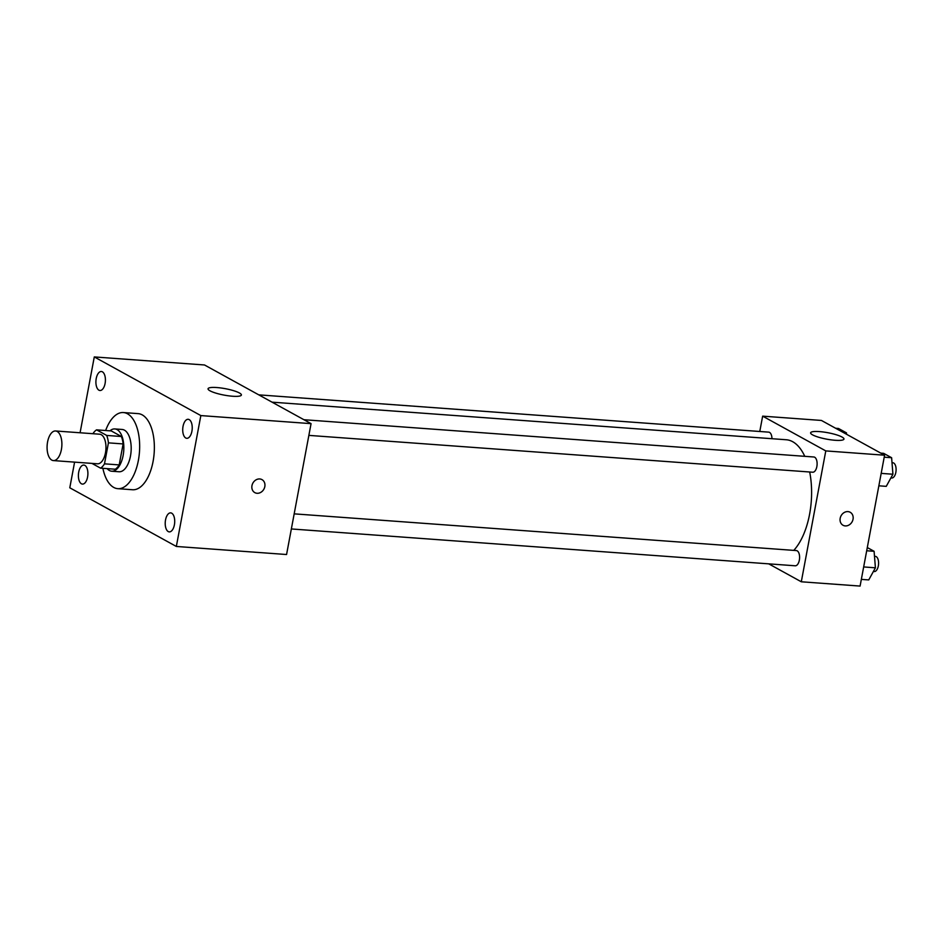 <?xml version="1.0" encoding="UTF-8"?>
<svg xmlns="http://www.w3.org/2000/svg" width="943" height="943" viewBox="0 0 943 943"><rect width="100%" height="100%" fill="white"/><g stroke="black" fill="none" stroke-linecap="round" stroke-linejoin="round"><path stroke-width="1.41" d="M61.389 449.587A14.84 7.344 94.2 0 1 53.397 460.585A14.84 7.344 94.2 0 1 47.15 445.249A14.84 7.344 94.2 0 1 55.554 430.975A14.84 7.344 94.2 0 1 61.389 449.587M55.554 430.975L99.652 434.204A14.84 7.344 94.2 0 1 105.475 452.805A14.84 7.344 94.2 0 1 97.483 463.803L53.397 460.585M96.563 429.855L111.262 430.927L121.388 436.503L106.689 435.43L96.563 429.855A20.145 9.972 94.2 0 0 92.921 433.709M91.942 463.402L100.571 468.152A20.145 9.972 94.2 0 0 104.496 463.838L108.421 442.856A20.145 9.972 94.2 0 0 106.689 435.43M104.496 463.838L119.195 464.911A20.145 9.972 94.2 0 1 115.27 469.225L100.571 468.152M119.195 464.911L123.12 443.929L108.421 442.856M121.388 436.503A20.145 9.972 94.2 0 1 123.12 443.929M107.184 468.636A21.206 10.491 -85.8 0 0 109.435 470.522A21.206 10.491 -85.8 0 0 111.722 471.217A21.206 10.491 -85.8 0 0 123.733 450.837A21.206 10.491 -85.8 0 0 114.81 428.935A21.206 10.491 -85.8 0 0 109.954 430.833M114.81 428.935L122.154 429.466A21.206 10.491 94.2 0 1 130.476 456.047A21.206 10.491 94.2 0 1 119.066 471.759L111.722 471.217M105.64 430.515A38.156 18.895 94.2 0 1 123.392 412.551A38.156 18.895 94.2 0 1 138.373 460.396A38.156 18.895 94.2 0 1 117.828 488.674A38.156 18.895 94.2 0 1 102.881 468.317M123.392 412.551L138.091 413.623A38.156 18.895 94.2 0 1 153.072 461.469A38.156 18.895 94.2 0 1 132.527 489.747L117.828 488.674M102.374 371.813A9.536 4.715 94.2 0 1 105.262 382.398A9.536 4.715 94.2 0 1 99.958 390.508A9.536 4.715 94.2 0 1 95.95 380.654A9.536 4.715 94.2 0 1 101.349 371.495A9.536 4.715 94.2 0 1 102.374 371.813M189.201 419.611A9.536 4.715 94.2 0 1 192.077 430.197A9.536 4.715 94.2 0 1 186.785 438.306A9.536 4.715 94.2 0 1 182.765 428.452A9.536 4.715 94.2 0 1 188.176 419.293A9.536 4.715 94.2 0 1 189.201 419.611M171.685 513.181A9.536 4.715 94.2 0 1 174.561 523.778A9.536 4.715 94.2 0 1 169.268 531.887A9.536 4.715 94.2 0 1 165.261 522.033A9.536 4.715 94.2 0 1 170.659 512.874A9.536 4.715 94.2 0 1 171.685 513.181M84.87 465.382A9.536 4.715 94.2 0 1 87.746 475.979A9.536 4.715 94.2 0 1 82.454 484.089A9.536 4.715 94.2 0 1 78.434 474.235A9.536 4.715 94.2 0 1 83.844 465.076A9.536 4.715 94.2 0 1 84.87 465.382M74.591 462.129L69.794 487.79L176.341 546.457L200.835 415.58L94.288 356.925L80.084 432.766M176.341 546.457L286.566 554.519L311.06 423.643L204.513 364.976L94.288 356.925M311.06 423.643L200.835 415.58M239.416 392.972A16.962 3.265 -169.4 0 1 241.384 395.011A16.962 3.265 -169.4 0 1 224.116 395.105A16.962 3.265 -169.4 0 1 208.049 388.775A16.962 3.265 -169.4 0 1 220.933 387.974A16.962 3.265 -169.4 0 1 239.416 392.972M261.965 479.622A7.426 6.283 -61.2 0 1 264.818 486.588A7.426 6.283 -61.2 0 1 254.822 492.623A7.426 6.283 -61.2 0 1 252.889 483.087A7.426 6.283 -61.2 0 1 261.977 479.622A7.426 6.283 -61.2 0 1 264.83 486.588A7.426 6.283 -61.2 0 1 254.81 492.623M809.683 471.995A59.362 29.386 94.2 0 1 809.601 514.171A59.362 29.386 94.2 0 1 793.77 550.382M272.055 402.166L786.297 439.756A59.362 29.386 94.2 0 1 804.768 456.329M308.856 435.383L812.748 472.219A7.627 3.784 -85.8 0 0 817.074 464.875A7.627 3.784 -85.8 0 0 813.856 456.99L303.929 419.718M294.169 513.852L796.352 550.571A7.627 3.784 94.2 0 1 799.346 560.13A7.627 3.784 94.2 0 1 795.232 565.788L291.352 528.952M258.783 394.858L768.71 432.142A7.627 3.784 94.2 0 1 771.963 438.707M768.734 563.855L801.302 581.784L825.785 450.907L762.651 416.146L759.775 431.481M762.651 416.146L821.436 420.448L884.581 455.21L860.087 586.074L801.302 581.784M884.581 455.21L825.785 450.907M835.18 440.287A16.962 3.265 -169.4 0 1 818.465 437.175A16.962 3.265 -169.4 0 1 810.615 432.825A16.962 3.265 -169.4 0 1 827.883 432.731A16.962 3.265 -169.4 0 1 843.961 439.061A16.962 3.265 -169.4 0 1 835.18 440.287M850.185 512.261A7.426 6.283 -61.2 0 1 853.038 519.228A7.426 6.283 -61.2 0 1 843.03 525.263A7.426 6.283 -61.2 0 1 841.109 515.727A7.426 6.283 -61.2 0 1 850.185 512.261A7.426 6.283 -61.2 0 1 853.038 519.228A7.426 6.283 -61.2 0 1 843.03 525.263M878.852 485.81L886.255 486.352L892.927 474.235L891.618 457.72L883.638 453.335L880.797 453.123M892.927 474.235L881.175 473.374M891.618 457.72L884.204 457.178M892.007 462.707L892.856 462.765A7.627 3.784 94.2 0 1 895.85 472.337A7.627 3.784 94.2 0 1 891.736 477.995L890.887 477.924M846.578 434.287L846.472 432.872L838.492 428.476L835.651 428.263M846.472 432.872L843.631 432.66M861.336 579.379L868.751 579.921L875.41 567.804L874.102 551.301L867.301 547.553M875.41 567.804L863.67 566.943M874.102 551.301L866.7 550.759M874.503 556.276L875.34 556.346A7.627 3.784 94.2 0 1 878.334 565.906A7.627 3.784 94.2 0 1 874.232 571.564L873.383 571.505"/></g></svg>
